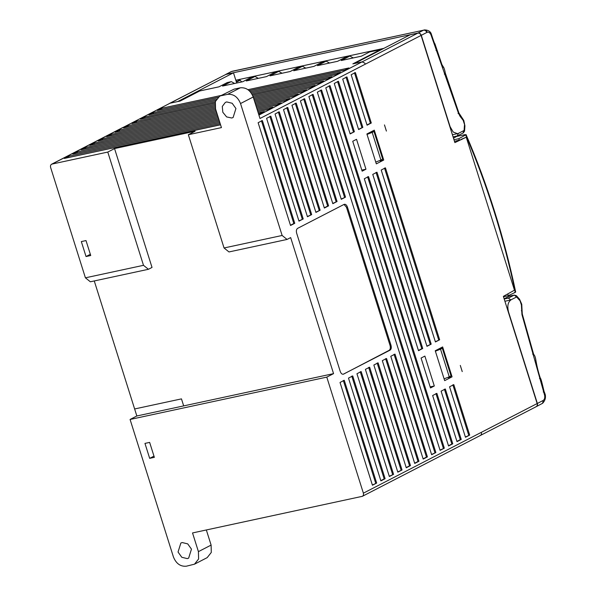 <?xml version="1.0" encoding="UTF-8"?>
<svg xmlns="http://www.w3.org/2000/svg" width="596" height="596" viewBox="0 0 596 596"><rect width="100%" height="100%" fill="white"/><g stroke="black" fill="none" stroke-linecap="round" stroke-linejoin="round"><path stroke-width="0.89" d="M258.917 115.088L362.107 61.872L354.441 63.526L410.212 34.762L417.863 33.115C419.338 32.981 420.411 33.741 421.089 35.417L454.882 142.608L466.243 137.199L514.475 290.178L503.367 296.368L537.16 403.552C537.555 405.287 537.07 406.39 535.7 406.859M362.398 496.312L192.53 532.943L198.423 551.628L211.111 545.087L206.343 529.971M149.671 458.354L154.357 457.341L149.641 442.396L144.962 443.402L149.671 458.354L153.977 456.134M417.863 33.115L362.092 61.88L364.767 63.102L365.311 64.174L259.99 118.492L253.218 96.999L240.531 103.54L282.132 235.472L287.071 239.443L290.662 237.588L333.559 373.632L136.842 415.978L130.077 419.465L326.787 377.126L363.381 493.168L481.389 432.316C481.769 434.037 481.285 435.14 479.929 435.624M130.077 419.465L173.443 557.007C176.17 563.637 180.469 566.707 186.347 566.2L194.49 564.181L198.602 558.981L198.423 551.628M361.921 496.475C363.277 495.999 363.761 494.896 363.381 493.168M182.22 542.546L187.71 543.872L191.465 549.132L188.649 558.124L187.286 558.616L181.795 557.282L178.04 552.023L180.864 543.03L182.22 542.546M386.409 131.075L384.465 124.914L386.387 131.083M333.559 373.632L326.787 377.126M462.243 371.584L460.291 365.415L462.22 371.591M376.665 483.065L372.433 485.241L340.025 382.461L344.257 380.285L376.665 483.065L372.358 485.002M385.12 478.7L380.889 480.883L348.489 378.102L352.713 375.92L385.12 478.7L384.182 478.901L351.774 376.121M356.944 373.744L361.169 371.561L393.576 474.342L389.352 476.524L356.944 373.744M402.039 469.976L397.808 472.159L365.4 369.378L369.632 367.196L402.039 469.976L397.733 471.92M373.856 365.02L378.087 362.837L410.495 465.618L406.263 467.8L373.856 365.02M382.319 360.655L386.543 358.479L418.951 461.259L414.727 463.435L382.319 360.655M390.775 356.296L395.006 354.113L427.414 456.894L423.182 459.076L390.775 356.296M343.996 204.443L346.462 207.229L390.067 345.516C390.641 347.84 390.328 349.45 389.128 350.344L343.549 374.132C342.193 374.549 341.098 373.67 340.256 371.487L296.652 233.2C296.078 230.875 296.391 229.266 297.59 228.372L344.108 204.383C345.457 203.966 346.552 204.845 347.401 207.028L390.998 345.315C391.579 347.639 391.267 349.249 390.067 350.143L343.199 374.258M294.759 223.314L290.535 225.489L258.128 122.709L262.359 120.534L294.759 223.314L293.828 223.515L261.421 120.735M266.583 118.351L270.815 116.168L303.222 218.948L298.991 221.131L266.583 118.351M311.678 214.59L307.447 216.765L275.047 113.992L279.271 111.81L311.678 214.59L307.372 216.527M320.134 210.224L315.91 212.407L283.502 109.627L287.734 107.444L320.134 210.224L315.828 212.169M328.597 205.866L324.366 208.049L291.958 105.269L296.19 103.086L328.597 205.866L327.658 206.067L295.251 103.287M341.277 199.317L308.877 96.537L313.101 94.362L345.509 197.142L341.277 199.317M300.414 100.903L304.645 98.72L337.053 201.5L332.821 203.683L300.414 100.903M321.564 89.996L435.87 452.535L431.638 454.711L317.333 92.179L321.564 89.996M330.02 85.638L444.325 448.17L440.094 450.353L325.788 87.813L330.02 85.638M354.389 131.731L350.157 133.914L334.252 83.455L338.476 81.279L354.389 131.731L350.083 133.675M355.395 72.556L371.301 123.007L367.076 125.19L351.163 74.738L355.395 72.556M449.563 386.811L453.794 384.629L469.7 435.087L465.469 437.27L449.563 386.811M452.781 443.811L448.557 445.994L432.644 395.535L436.875 393.353L452.781 443.811L451.85 444.013L435.937 393.554M368.529 176.58L422.735 348.504L418.504 350.686L364.298 178.763L368.529 176.58M342.707 79.097L346.939 76.914L362.845 127.373L358.613 129.555L342.707 79.097M431.191 344.145L426.967 346.321L372.753 174.404L376.985 172.222L431.191 344.145L426.885 346.082M457.013 441.629L441.107 391.177L445.331 388.994L461.244 439.446L457.013 441.629M381.216 170.039L385.441 167.856L439.654 339.78L435.423 341.962L381.216 170.039M435.244 350.746L442.642 346.932L452.066 376.828L444.668 380.643L435.244 350.746M434.305 385.992L430.498 387.951L421.074 358.054L424.881 356.088L434.305 385.992L430.163 386.878M352.728 141.282L356.535 139.315L365.959 169.219L362.152 171.179L352.728 141.282M383.72 160.056L376.322 163.87L366.89 133.973L374.295 130.159L383.72 160.056L379.972 160.86L379.853 160.473M282.132 235.472L224.051 247.973L188.343 134.733L221.444 127.604L215.551 108.919L215.365 101.566L219.484 96.366L234.072 89.147L240.315 87.806C246.185 87.299 250.491 90.368 253.218 96.999M287.071 239.443L228.991 251.944L224.051 247.973M381.894 49.364L369.609 51.934L361.362 56.18L341.195 60.524L349.435 56.27L345.881 57.037L337.634 61.291L317.459 65.634L325.707 61.381L322.145 62.148L313.898 66.402L293.731 70.738L301.978 66.491L298.417 67.251L290.17 71.505L270.003 75.848L278.25 71.594L274.689 72.362L266.442 76.616L246.267 80.959L254.514 76.705L250.961 77.473L242.714 81.727L222.539 86.062L230.786 81.816L227.225 82.576L218.978 86.83L199.667 90.987L180.186 101.037L170.061 103.212L52.053 164.071L107.787 152.069L114.551 148.583L195.108 131.239L188.343 134.733M220.557 124.81L64.331 158.439L68.562 156.256L220.185 123.618M362.092 61.88L352.854 63.869L380.583 49.565M248.003 89.683L348.943 67.951L344.712 70.134L249.232 90.689M217.942 97.424L157.366 110.461L161.598 108.278L221.31 95.427M250.26 91.739L340.487 72.317L336.256 74.5L251.125 92.82M215.782 100.426L148.911 114.827L153.142 112.644L216.571 98.988M215.022 103.13L140.455 119.185L144.679 117.002L215.298 101.804M251.847 93.937L332.024 76.675L327.8 78.858L252.458 95.077M252.95 96.239L323.568 81.041L319.337 83.216L253.352 97.424M214.933 105.693L131.992 123.543L136.223 121.368L214.91 104.427M253.725 98.616L315.113 85.399L310.881 87.582L254.097 99.8M215.327 108.152L123.536 127.909L127.767 125.726L215.074 106.93M254.477 100.992L306.649 89.765L302.425 91.94L254.85 102.184M216.057 110.536L115.08 132.267L119.304 130.092L215.685 109.344M255.23 103.376L298.194 94.123L293.962 96.306L255.602 104.561M216.81 112.912L106.617 136.633L110.849 134.45L216.437 111.72M255.975 105.753L289.738 98.482L285.506 100.664L256.355 106.945M217.562 115.289L98.161 140.991L102.393 138.808L217.182 114.104M256.727 108.129L281.282 102.847L277.051 105.03L257.1 109.321M218.307 117.673L89.705 145.357L93.937 143.174L217.935 116.481M257.479 110.513L272.819 107.206L268.595 109.388L257.852 111.698M219.06 120.049L81.25 149.715L85.474 147.532L218.687 118.865M258.224 112.89L264.363 111.571L258.604 114.082M219.812 122.433L72.787 154.081L77.018 151.898L219.432 121.241M369.609 51.934L381.105 49.379M353.264 57.924L349.956 56.084L349.435 56.27M345.881 57.037L349.956 56.084M329.536 63.034L326.228 61.194L325.707 61.381M322.145 62.148L326.228 61.194M305.8 68.145L302.5 66.298L301.978 66.491M298.417 67.251L302.5 66.298M282.072 73.248L278.764 71.408L278.25 71.594M274.689 72.362L278.764 71.408M258.344 78.359L255.036 76.519L254.514 76.705M250.961 77.473L255.036 76.519M234.615 83.47L231.308 81.622L230.786 81.816M227.225 82.576L231.308 81.622M86.04 256.533L90.726 255.52L86.01 240.575L81.324 241.581L86.04 256.533L90.339 254.313M344.957 70.008L249.173 90.629M218.054 97.327L161.71 109.53M161.598 108.278L161.948 109.403M107.787 152.069L143.494 265.317L148.434 269.288L152.025 267.433L114.551 148.583M143.494 265.317L85.414 277.818L90.354 281.789L148.434 269.288M85.414 277.818L50.593 167.379C50.213 165.658 50.697 164.556 52.053 164.071L51.576 164.235M240.531 103.54C237.804 96.91 233.498 93.848 227.627 94.347L221.384 95.688M226.689 101.931L232.172 103.264L235.934 108.524L233.11 117.516L231.755 118.008L226.614 116.913L222.815 112.257L222.293 106.431L225.325 102.423L226.689 101.931M219.484 96.366L234.072 89.147M284.255 98.392L294.208 96.179M110.849 134.45L111.206 135.575L125.272 132.617M302.664 91.821L292.71 94.034M142.191 123.894L127.887 126.97M128.118 126.851L127.767 125.726M311.127 87.456L301.174 89.668M133.482 128.311L119.431 131.336M119.304 130.092L119.662 131.209M275.799 102.758L285.752 100.538M102.393 138.808L102.743 139.933L116.816 136.976M267.336 107.116L277.296 104.903M93.937 143.174L94.287 144.299L108.36 141.341M258.88 111.482L268.833 109.262M85.474 147.532L85.831 148.657L99.904 145.7M91.188 150.118L77.137 153.142M258.582 114.015L260.377 113.627M77.018 151.898L77.376 153.023M326.541 76.586L336.502 74.373M153.142 112.644L153.492 113.769L167.565 110.811M150.632 119.468L136.342 122.612M309.629 85.31L319.583 83.097M136.223 121.368L136.581 122.493M448.199 377.246L448.319 377.633L452.066 376.828M361.817 170.106L365.959 169.219M444.229 378.81L449.257 376.828L440.533 349.174L435.385 351.2M94.265 280.947L136.842 415.978M194.49 564.181L207.177 557.633L211.289 552.44L211.111 545.087M220.542 124.743L68.667 157.508M68.562 156.256L68.912 157.381M480.339 435.49L362.435 496.282M144.679 117.002L145.037 118.127L215.037 103.056M252.428 95.01L328.038 78.732M303.222 218.948L298.916 220.885M290.461 225.251L293.828 223.515M269.876 116.369L302.284 219.149M343.318 380.486L375.726 483.267M393.576 474.342L389.27 476.278M380.814 480.637L384.182 478.901M406.189 467.555L409.556 465.819L377.149 363.038M278.339 112.011L310.74 214.791M409.556 465.819L410.495 465.618M360.237 371.762L392.645 474.543M368.693 367.404L401.101 470.177M286.795 107.645L319.203 210.425M324.291 207.803L327.658 206.067M414.645 463.196L418.012 461.46L385.612 358.68M418.012 461.46L418.951 461.259M423.108 458.831L426.475 457.095L394.068 354.315M426.475 457.095L427.414 456.894M337.053 201.5L332.747 203.437M336.114 201.701L303.707 98.921M345.509 197.142L341.203 199.079M344.57 197.343L312.17 94.563M435.87 452.535L431.564 454.472M320.626 90.197L434.931 452.737M444.325 448.17L440.019 450.107M329.081 85.839L443.387 448.371M444.4 389.195L460.306 439.647L461.244 439.446M439.654 339.78L435.348 341.724M366.994 124.951L370.369 123.208L354.456 72.757M469.7 435.087L465.394 437.024M468.761 435.289L452.856 384.83M362.845 127.373L358.539 129.31M384.509 168.065L438.716 339.981M346 77.115L361.906 127.574M448.483 445.748L451.85 444.013M353.45 131.932L337.545 81.481M367.59 176.781L421.797 348.705L422.735 348.504M460.306 439.647L456.938 441.39M376.046 172.423L430.252 344.346M418.429 350.441L421.797 348.705M371.301 123.007L370.369 123.208M241.79 81.92L240.046 80.289L236.426 82.151L233.483 72.801L225.832 74.455L169.51 103.428M225.832 74.455L123.312 127.321M233.483 72.801L177.712 101.566L170.061 103.212M238.214 80.683L240.218 80.222L236.254 81.585M453.482 138.16L458.808 135.225M466.243 137.199L461.2 139.345L461.975 139.404L454.487 141.356M367.039 134.428L372.187 132.401L380.911 160.063L382.684 159.147L373.968 131.485L372.187 132.401M373.968 131.485L370.883 132.044M380.911 160.063L375.756 162.082M439.237 348.816L442.314 348.258L451.038 375.912L449.257 376.828M509.535 296.115L509.215 295.258M442.314 348.258L440.533 349.174M239.748 80.326L239.436 79.447M231.941 71.334L423.577 30.172C425.045 30.046 426.118 30.813 426.803 32.475L421.298 35.313L450.122 126.724L453.236 132.074L457.482 133.653L458.354 133.34L457.251 135.97L453.072 136.871M225.474 74.567L231.546 71.513L423.577 30.172L418.072 33.011C419.539 32.884 420.612 33.652 421.298 35.313M383.839 48.365L235.822 80.222M418.072 33.011L226.04 74.344M458.376 133.415L464.113 130.427L464.575 131.068L464.917 125.838L463.211 120.399L460.03 116.257L458.376 112.972L430.901 34.635C429.805 32.556 428.561 31.767 427.176 32.281L426.803 32.475M464.575 131.068L463.33 132.893L457.251 135.97M427.176 32.281C426.565 30.62 425.544 29.845 424.121 29.956M432.078 37.883L432.376 37.511M509.453 296.16L504.127 298.782M504.201 299.013L508.373 298.112L510.891 299.967L504.901 301.256M510.891 299.967C507.889 302.202 507.107 306.225 508.552 312.036L537.368 403.447C537.756 405.168 537.272 406.271 535.916 406.755M537.368 403.447L543.247 400.415C544.52 399.551 544.99 397.882 544.655 395.409L521.954 314.613L521.411 304.981L519.563 299.252L516.427 295.72L516.62 296.957L510.861 299.892M542.636 403.261L543.247 400.415M543.247 391.997L543.738 392.026M545.407 395.878C545.712 398.456 544.796 400.922 542.643 403.276L536.281 406.636M459.315 140.321L458.801 138.704L465.67 134.912L465.081 134.629L456.931 136.38M453.981 139.74L458.801 138.704M514.743 292.122L515.302 292.338L508.306 295.698L503.478 296.733M508.306 295.698L507.792 294.081M515.302 292.338C503.695 237.32 487.148 184.842 465.67 134.912L465.081 134.629M102.162 138.227L101.692 138.406M240.315 87.806L227.627 94.347M134.629 408.96L181.467 398.88L183.68 405.898M346.462 207.229L347.401 207.028M390.067 345.516L390.998 345.315M389.128 350.344L390.067 350.143M365.311 64.174L421.089 35.417M537.16 403.552L481.389 432.316M235.941 80.594L237.268 79.909M464.113 130.427L464.433 125.398M462.958 133.027L464.09 130.472M430.901 34.635L431.079 33.339M434.871 43.679L434.357 44.387M436.615 50.831L436.034 50.429M442.537 67.743C443.528 66.938 443.521 66.648 442.508 66.879M444.914 74.552L444.348 74.12M458.376 112.972L458.078 113.545M460.03 116.257C460.894 115.594 460.932 115.624 460.127 116.339M463.211 120.399L463.785 120.437L464.917 125.838M519.578 300.287L516.62 296.957M508.373 298.112L514.08 295.169L509.021 296.257M516.576 296.942L514.288 295.095L509.23 296.182M542.874 400.609C543.232 402.315 542.747 403.418 541.414 403.917M521.954 314.613L522.282 314.003L533.547 353.957C533.815 355.127 535.014 354.449 536.013 360.99C537.078 367.076 538.538 372.88 540.401 378.4L540.281 378.721C540.438 377.365 541.19 379.503 542.546 385.143L544.155 391.803C544.349 391.892 545.645 395.312 545.407 395.871L544.655 395.409M539.492 378.549L539.983 378.676M535.23 360.952C536.303 360.915 536.251 361.012 535.081 361.243M532.623 354.106L533.1 354.225M519.563 299.252L521.753 304.273L522.059 310.36L521.366 310.784M521.746 304.273L521.411 304.981M51.643 164.205L122.836 127.492M536.177 406.695L480.488 435.408M231.069 71.676L225.571 74.515M457.482 133.653L452.409 134.748M463.785 120.437L458.89 112.957L445.205 72.734C445.376 72.407 443.938 67.132 443.275 66.856L441.889 64.524L434.879 43.672C434.685 44.305 433.016 39.187 432.443 37.496L431.072 33.339C429.895 31.029 427.615 29.889 424.255 29.927M514.288 295.095L516.427 295.72M522.059 310.36L522.282 313.995M515.689 292.055C504.082 237.014 487.535 184.522 466.042 134.584"/></g></svg>
